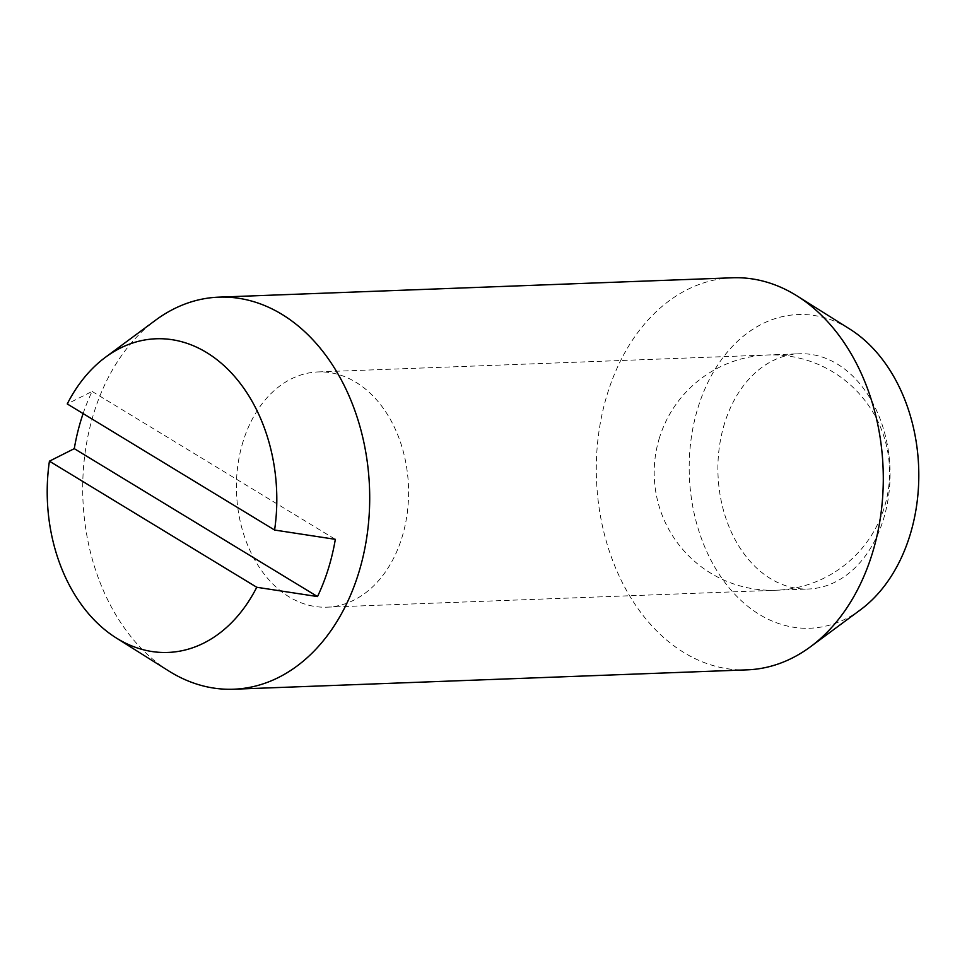 <?xml version="1.0" encoding="UTF-8"?>
<svg xmlns="http://www.w3.org/2000/svg" width="967" height="967" viewBox="0 0 967 967"><rect width="100%" height="100%" fill="white"/><g stroke="black" fill="none" stroke-linecap="round" stroke-linejoin="round"><path stroke-width="0.73" stroke-dasharray="4.83 3.63" d="M168.826 671.013A196.18 143.43 87.8 0 1 93.944 412.752A196.18 143.43 87.8 0 1 155.59 320.186M732.394 277.783A196.18 143.43 -92.2 0 0 607.53 393.376A196.18 143.43 -92.2 0 0 684.08 652.665A196.18 143.43 -92.2 0 0 747.189 669.853M860.485 609.79A156.944 114.735 87.8 0 1 759.421 614.48A156.944 114.735 87.8 0 1 698.186 407.047A156.944 114.735 87.8 0 1 848.555 328.309A156.944 114.735 87.8 0 1 849.896 329.131M243.152 441.29A117.708 86.051 -92.2 0 0 326.943 607.179A117.708 86.051 -92.2 0 0 401.861 537.809A117.708 86.051 -92.2 0 0 318.07 371.932A117.708 86.051 -92.2 0 0 243.152 441.29M724.634 423.135A117.708 86.051 -92.2 0 0 808.424 589.012A117.708 86.051 -92.2 0 0 883.342 519.654A117.708 86.051 -92.2 0 0 799.552 353.777A117.708 86.051 -92.2 0 0 724.634 423.135M83.102 413.586A183.101 133.869 87.8 0 1 92.107 391.417L67.255 403.94M92.107 391.417L335.331 539.332M326.943 607.179L808.424 589.012M318.07 371.932L799.552 353.777M659.518 437.604A117.708 117.708 0 0 0 736.89 584.987A117.708 117.708 0 0 0 884.273 507.602A117.708 117.708 0 0 0 806.889 360.22A117.708 117.708 0 0 0 659.518 437.604"/><path stroke-width="1.45" d="M105.524 357.21A156.944 114.735 -92.2 0 0 67.255 403.94L274.592 530.037A156.944 114.735 -92.2 0 0 206.575 352.52A156.944 114.735 -92.2 0 0 105.524 357.21L155.59 320.186A196.18 143.43 87.8 0 1 218.808 297.147A196.18 143.43 87.8 0 1 281.917 314.335A196.18 143.43 87.8 0 1 358.467 573.624A196.18 143.43 87.8 0 1 233.603 689.217A196.18 143.43 87.8 0 1 170.494 672.041A196.18 143.43 87.8 0 1 168.826 671.013L116.1 637.869A156.944 114.735 -92.2 0 0 117.442 638.691A156.944 114.735 -92.2 0 0 256.763 587.271L49.426 461.174A156.944 114.735 -92.2 0 0 116.1 637.869M233.603 689.217L747.189 669.853A196.18 143.43 -92.2 0 0 810.406 646.814A196.18 143.43 -92.2 0 0 872.053 554.248A196.18 143.43 -92.2 0 0 797.171 295.987A196.18 143.43 -92.2 0 0 795.503 294.959A196.18 143.43 -92.2 0 0 732.394 277.783L218.808 297.147M797.171 295.987L849.896 329.131A156.944 114.735 87.8 0 1 918.65 467.073A156.944 114.735 87.8 0 1 860.485 609.79L810.406 646.814M49.426 461.174L74.278 448.652A183.101 133.869 87.8 0 1 83.102 413.586M74.278 448.652L317.502 596.566L256.763 587.271M274.592 530.037L335.331 539.332A183.101 133.869 87.8 0 1 317.502 596.566"/></g></svg>
